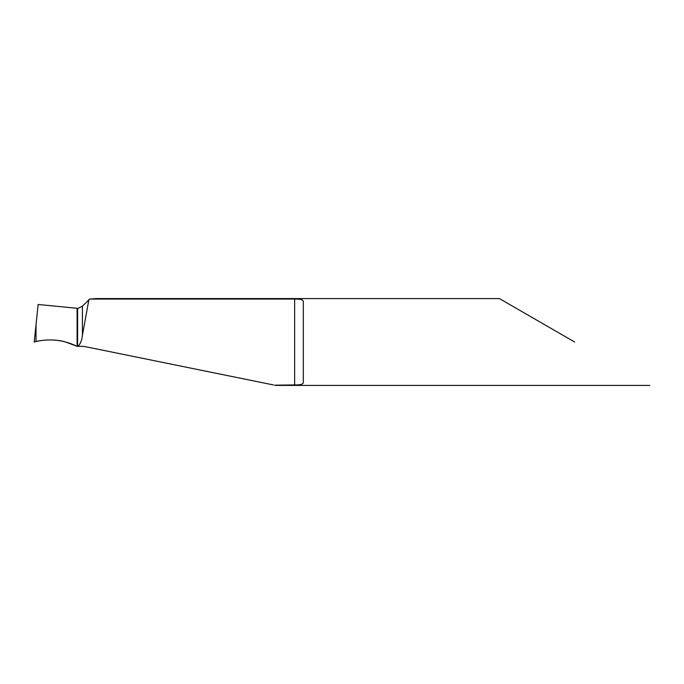 <?xml version="1.0" encoding="UTF-8"?>
<svg xmlns="http://www.w3.org/2000/svg" width="684" height="684" viewBox="0 0 684 684"><rect width="100%" height="100%" fill="white"/><g stroke="black" fill="none" stroke-linecap="round" stroke-linejoin="round"><path stroke-width="1.03" d="M96.093 298.592L89.775 299.062L82.405 306.158L82.405 335.28C82.106 339.58 80.703 343.265 78.181 346.343L77.095 346.343L77.095 308.279L77.095 346.343C63.963 339.965 50.274 338.358 36.03 341.538L34.2 342C42.647 339.572 55.703 338.99 65.655 342L77.095 346.343C63.963 339.965 50.274 338.358 36.03 341.538L34.2 342L35.26 331.928M82.405 306.158L78.061 308.356L77.095 308.279M574.62 342L499.431 298.592L574.62 342M89.775 299.062L294.642 299.062C300.002 298.951 302.892 299.686 303.32 301.276L303.32 382.724C302.909 384.305 300.011 385.049 294.642 384.938L274.583 385.178M273.429 384.938L85.406 346.685A17.365 17.365 0 0 0 81.952 346.343L78.181 346.343M88.886 299.66L82.405 335.28M35.867 341.581L34.2 342L38.142 304.491L77.608 308.33L77.608 346.343M43.485 340.273L46.948 339.999M65.613 341.991L77.095 346.343M294.642 299.062L294.642 384.938M36.03 324.618L36.03 341.538M649.8 385.408L275.712 385.408M499.431 298.592L95.991 298.592"/></g></svg>
